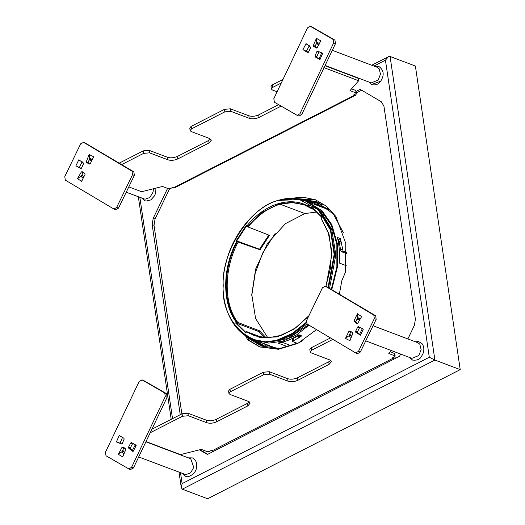 <?xml version="1.0" encoding="UTF-8"?>
<svg xmlns="http://www.w3.org/2000/svg" width="525" height="525" viewBox="0 0 525 525"><rect width="100%" height="100%" fill="white"/><g stroke="black" fill="none" stroke-linecap="round" stroke-linejoin="round"><path stroke-width="0.79" d="M308.129 201.935L314.534 202.479L320.604 203.995M323.177 205.032L313.602 202.151L307.237 201.607M266.405 347.183L255.695 340.456M254.809 340.115L265.945 346.999L269.023 348.101M328.145 209.153L325.349 208.451M272.915 346.979L275.474 348.305M272.258 347.294L276.832 348.639M251.783 295.411L255.255 272.967L262.959 252.525L275.369 233.107M258.668 341.493L275.343 348.646M317.828 203.175L310.242 202.735M328.276 208.812L314.252 203.529M318.563 205.879L325.06 207.782L329.385 209.803M299.152 199.093L316.207 201.574L333.395 214.036L343.475 232.903M302.689 340.659L299.027 342.681L279.996 348.449L261.509 346.08L247.373 337.719M304.113 200.432L318.038 202.322M263.379 346.736L251.823 339.216L248.128 337.818M126.223 192.209L145.064 199.231L149.868 197.492L153.077 192.058L153.405 188.757M91.803 160.525L89.125 159.974M83.619 163.406L81.401 168.249M81.992 174.74L83.882 176.892M138.692 456.953L185.784 474.652L190.595 472.861L193.764 467.401L190.759 458.784L145.904 441.807M124.208 438.939L122.023 443.868M122.699 450.233L124.628 452.36M128.599 448.074L128.527 447.188L130.738 442.962L131.453 442.614L136.172 445.581L135.575 444.793L136.172 445.581L133.035 451.579L128.599 448.074L132.464 450.299M134.859 446.165L135.247 444.806M351.691 336.276L349.762 334.117M356.928 319.312L359.678 319.935M359.789 333.939L359.507 334.267M373.052 325.756L417.841 342.707L419.79 344.164L421.135 349.571L418.825 355.537L411.922 358.339L365.741 340.863M319.397 58.17L318.938 58.728M308.543 51.916L310.675 47.368M316.175 43.897L318.885 44.454M332.318 50.315L377.167 67.292L379.083 68.703L380.474 74.078L378.197 80.056L371.254 82.924L325.106 65.454M373.564 83.797L380.152 81.375M356.068 91.422L360.163 89.335L381.314 101.738L383.926 106.116L415.393 319.22L414.35 325.467L407.879 338.94M400.621 354.067L399.577 356.239L207.388 454.473L199.48 449.833M180.232 414.711L152.158 224.588L153.208 218.341L167.58 188.409M210.571 139.007L208.688 140.438L177.437 156.411C174.005 157.907 170.73 158.215 167.613 157.329L149.126 150.334L143.233 150.878L119.221 163.15M278.657 104.672L258.687 114.883C255.255 116.373 251.974 116.681 248.857 115.795L230.377 108.8L224.483 109.344L191.146 126.387L189.755 128.054L190.122 130.554L191.166 131.539L209.646 138.534L211.385 140.168L209.055 142.944L177.811 158.917C174.372 160.414 171.098 160.716 167.98 159.83L149.5 152.834L143.601 153.385L121.656 164.601M282.975 79.446L272.396 84.853L270.998 86.52L271.373 89.02L272.416 90.005L277.102 91.783M128.796 186.887L141.579 191.723L162.487 186.48L168.492 188.751L170.461 188.573L172.541 187.504L173.375 187.819L354.624 95.176L353.791 94.861L355.871 93.791L355.989 92.912L349.985 90.635L358.654 80.758L358.267 78.284L324.995 65.691M355.622 90.405L356.337 93.24L355.622 90.405L351.54 88.863M146.016 441.577L180.449 454.611L201.305 449.38L207.316 451.651L209.278 451.467L211.365 450.404L212.192 450.719L393.442 358.07L392.608 357.755L394.695 356.692L394.813 355.812L395.161 356.134L394.787 353.633L390.364 351.763M249.395 401.907L247.511 403.338L216.261 419.311C212.828 420.807 209.547 421.109 206.43 420.223L187.95 413.227L182.05 413.779L151.915 429.181M330.645 360.373L328.762 361.804L297.511 377.777C294.072 379.273 290.798 379.582 287.68 378.696L269.2 371.7L263.301 372.245L229.97 389.288L228.572 390.948L228.946 393.455L229.989 394.433L248.469 401.428L250.208 403.069L247.879 405.838L216.628 421.818C213.196 423.308 209.921 423.616 206.804 422.73L188.317 415.734L182.424 416.279L150.222 432.744M330.448 337.923L311.22 347.753L309.822 349.42L310.19 351.921L311.233 352.905L329.72 359.901L331.459 361.535L329.129 364.311L297.878 380.284C294.446 381.78 291.165 382.082 288.048 381.196L269.568 374.2L263.675 374.752L230.337 391.788L228.946 393.455M394.439 353.305L394.813 355.812L388.808 353.535L391.407 350.575M332.883 339.373L311.588 350.254L310.19 351.921M358.654 80.758L323.873 67.594M281.282 83.002L272.764 87.36L271.373 89.02M281.131 106.103L259.055 117.383C255.623 118.88 252.348 119.182 249.231 118.296L230.751 111.307L224.851 111.851L191.52 128.888L190.122 130.554M393.442 358.07L394.111 359.034M395.542 358.299L394.59 356.744M212.861 451.677L212.192 450.719M207.743 454.296L199.94 449.722M181.853 413.877L154.009 225.284L155.052 219.037L169.824 188.272M354.624 95.176L355.806 95.169L356.541 92.827L362.014 90.031M355.806 95.169L174.556 187.819L173.375 187.819M358.299 78.35L324.975 65.737M429.306 357.262L434.897 360.045L460.215 369.626L207.611 498.75L182.293 489.169L181.289 487.627L182.123 483.617L429.306 357.262L385.435 60.191L373.938 66.071M460.215 369.626L415.387 66.045L390.068 56.457L388.487 56.667L385.435 60.191M260.321 347.123L249.034 340.292L247.098 336.656M316.509 329.628L297.826 343.409L278.427 349.283L259.626 346.867L247.649 339.767L245.733 336.223L247.118 336.748M293.836 198.417L316.011 200.005M290.174 198.365L302.84 197.17L315.322 199.736L326.694 206.338L335.882 216.53L345.804 243.488L345.371 272.324L341.821 280.737L339.36 294.158M368.458 335.245L369.259 333.598M368.701 335.337L368.077 336.033M247.761 337.03L247.813 337.733M253.437 339.609L265.059 347.235M264.705 347.137L252.033 339.071M304.467 200.557L319.305 202.899M319.633 203.057L305.865 201.082M329.241 56.772L328.342 58.669M141.278 451.526L142.144 449.715M141.507 451.612L140.949 452.209M267.901 337.883L255.59 318.524L251.783 294.545L255.616 269.148L267.481 243.416L285.436 223.663L304.874 213.57L280.219 204.238C269.154 207.132 258.425 214.699 248.023 226.951L269.489 235.357L260.039 249.769L236.657 241.552C222.2 268.459 222.016 303.24 236.23 322.107L235.62 323.033L236.316 323.059L236.926 322.127L236.23 322.107M238.265 241.835C223.663 268.754 223.479 303.667 237.832 322.475L259.606 330.842L266.182 337.883M262.684 337.641L246.573 331.59L246.317 332.003L246.566 331.59M293.35 340.751L293.344 338.408L292.432 339.163L292.445 341.493L301.724 335.915L298.81 334.812C291.992 339.17 285.055 341.919 278.014 343.055L288.218 346.92M275.645 347.753L277.882 348.6M298.344 335.698L299.591 334.924L299.585 337.326L298.358 338.08L298.344 335.698L293.344 338.408M291.624 345.863L282.037 342.234M278.053 340.915L278.027 342.333M297.537 343.422L292.445 341.493M337.864 239.446L338.553 239.708L340.325 238.56L337.417 237.457C339.321 245.457 339.918 253.969 339.202 263.005L346.244 265.67M342.444 249.204L340.567 249.723L341.171 251.58L343.042 251.042L341.355 242.793L339.445 243.324L340.567 249.723M340.325 238.56L341.355 242.793L341.007 241.238L339.084 241.762L339.445 243.324M346.638 252.407L343.042 251.042M341.171 251.58L346.684 253.667M235.62 323.033L245.713 332.935L245.963 332.515L236.322 323.059L259.074 331.649L264.659 337.818M308.7 316.155L294.02 329.208L277.108 336.899L260.426 337.68L246.317 332.003L245.963 332.515M259.606 330.842L259.074 331.649M237.832 322.475L236.926 322.127C222.58 303.345 222.764 268.4 237.352 241.5L236.755 240.909L236.06 240.962L236.657 241.552M325.992 286.453L331.754 255.104L329.09 234.629L321.011 218.039M321.162 217.855L321.766 216.923L311.679 207.027L311.981 207.651L311.371 208.576L314.961 209.954M321.766 216.923L311.679 207.027L311.069 207.952L311.371 208.576L311.069 207.952C292.93 195.077 265.217 202.853 246.881 225.953L246.284 225.369L236.06 240.962M268.964 234.839L259.514 249.257L236.755 240.916L246.527 226.006L246.284 225.369L247.124 226.597L246.881 225.953L248.023 226.951M259.514 249.257L260.039 249.769M308.995 325.159L296.454 334.976L282.653 341.211L268.82 343.101L255.019 340.187M306.967 323.932L293.639 334.353L279.674 340.495L266.47 342.208L252.755 339.353L239.269 330.645M317.133 211.949L304.874 213.57M338.553 239.708L339.084 241.762M309.75 205.478L307.066 205.603M307.44 201.692L322.114 210.827L331.807 224.661L337.444 244.092L337.437 266.917L331.787 289.649M280.416 200.491L293.613 198.778L306.265 201.226L319.751 209.934L331.721 229.248L335.823 254.848L329.575 288.337M115.553 209.639L118.506 208.149L134.361 175.402L133.849 171.852L84.971 142.866M132.51 174.7L131.998 171.157L83.587 142.347L80.64 143.837L64.785 176.577L65.297 180.127L113.932 209.048L116.655 207.447L132.51 174.7L134.361 175.402M82.812 175.96L80.574 176.295L83.265 178.165M82.149 180.469L81.539 181.381L77.634 178.657L80.574 176.295L77.647 178.625M82.143 180.475L81.683 181.433M77.51 178.572L81.362 171.938L82.09 171.642L84.932 173.631L85.037 174.497L81.539 181.381M81.132 176.21L83.212 172.64L83.934 172.344M81.316 168.368L75.862 165.893L78.73 159.974L80.45 160.919L78.822 159.784L83.422 162.993L83.528 163.866L81.441 168.177L80.725 168.558L77.621 166.779M79.518 160.276L78.73 159.974M90.858 160.138L89.381 158.117L89.303 154.553L93.509 156.66L93.181 157.69L93.64 156.726L90.267 163.695L89.552 164.082L86.468 162.54L86.31 161.72L89.165 154.488L89.381 158.117L92.269 159.561M89.952 164.056L88.318 163.236L88.161 162.415L89.69 158.543M81.119 168.532L79.019 167.482M130.482 469.54L133.422 468.018L167.127 397.235L166.596 393.697L143.542 380.454M142.124 379.923L139.178 381.445L105.472 452.228L106.011 455.766L128.842 468.937L131.578 467.316L165.283 396.533L164.745 392.995L142.124 379.923L143.975 380.618M133.133 451.388L132.562 450.555L133.133 451.388M130.443 448.777L130.371 447.891L132.582 443.658L133.304 443.31M122.555 456.783L123.119 455.851L122.555 456.783L118.466 454.42L121.288 451.979L123.664 451.579M118.479 454.401L121.288 451.979L124.097 453.6M121.905 443.953L116.484 441.768L119.096 435.711L121.216 436.695L119.175 435.514L123.992 438.296L124.143 439.149L122.227 443.592L121.537 443.992L116.399 441.958L118.335 442.463M120.304 436.17L119.096 435.711M118.335 454.348L121.918 447.503L122.633 447.156L125.613 448.882L125.764 449.728L122.686 456.862M121.839 451.887L123.762 448.206L124.484 447.858M121.682 444.019L118.25 442.66M322.455 287.739L325.402 286.25L373.82 315.066L374.325 318.609L358.47 351.356L355.747 352.951L307.112 324.037L306.6 320.486L322.455 287.739M326.786 286.775L375.664 315.761L376.176 319.312L360.321 352.052L357.597 353.653L355.747 352.951M351.218 337.477L348.337 336.033L350.825 335.587M349.808 340.633L350.346 339.688L349.945 340.699L345.601 338.527L348.337 336.033L345.601 338.527M351.402 331.807L350.693 332.194L348.876 335.941M349.945 340.699L352.8 333.473L352.623 332.64L349.525 331.091M349.558 331.104L348.843 331.492L345.47 338.461M359.743 334.504L360.386 335.213L363.248 329.293L362.585 328.637L363.339 329.109L358.352 326.616M360.143 319.134L357.433 317.244L357.446 313.72L354.073 320.69L354.178 321.562L357.046 323.558L357.748 323.249L361.607 316.621L361.075 317.527L361.482 316.529L357.571 313.806L357.433 317.244L359.113 319.653M357.728 317.664L355.924 321.392L356.029 322.265L357.65 323.393M360.235 327.331L359.52 327.712L357.433 332.023L357.538 332.896L359.599 334.333M358.385 326.629L357.676 327.016L355.589 331.321L355.694 332.194L360.386 335.213M274.365 102.191L273.827 98.661L307.532 27.871L310.268 26.25L333.099 39.428L333.637 42.958L299.933 113.748L297.196 115.369L274.365 102.191M311.896 26.887L334.95 40.123L335.482 43.66L301.777 114.443L299.047 116.064L297.196 115.369M319.292 58.951L320.014 59.483L322.626 53.425L321.884 52.946L322.678 53.307M319.423 51.896L318.721 52.329L316.87 51.634L317.572 51.194L322.711 53.228L321.668 52.907L319.075 58.925M318.721 52.329L316.818 56.739L316.969 57.593L319.115 58.833M316.87 51.634L314.967 56.044L315.118 56.89L320.014 59.483M319.358 43.549L316.542 41.921L316.424 38.332L313.353 45.458L313.497 46.312L316.477 48.031L317.198 47.683L320.775 40.845L320.283 41.783L320.644 40.766L316.555 38.404L316.542 41.921L318.117 44.12M302.938 49.606L307.657 52.579L308.378 52.231L310.59 47.998L310.511 47.112L306.075 43.614L307.506 44.743L305.977 43.798L302.938 49.606L308.352 52.27M305.977 43.798L306.62 44.041M316.844 42.341L315.197 46.161L315.348 47.007L316.982 47.952M306.41 51.489L308.162 52.5M302.84 49.796L303.87 50.183M314.698 205.065L318.38 204.448M266.234 345.916L264.364 343.744M248.64 338.133L252.341 339.531M139.847 197.367L172.528 418.648M180.521 472.782L182.123 483.617M311.22 347.753L311.588 350.254M328.762 361.804L329.129 364.311M269.568 374.2L269.2 371.7M263.675 374.752L263.301 372.245M229.97 389.288L230.337 391.788M188.317 415.734L187.95 413.227M182.424 416.279L182.05 413.779M297.878 380.284L297.511 377.777M287.68 378.696L288.048 381.196M247.511 403.338L247.879 405.838M216.628 421.818L216.261 419.311M206.43 420.223L206.804 422.73M153.208 218.341L155.052 219.037M154.009 225.284L152.158 224.588M272.396 84.853L272.764 87.36M224.851 111.851L224.483 109.344M230.751 111.307L230.377 108.8M191.146 126.387L191.52 128.888M143.601 153.385L143.233 150.878M149.5 152.834L149.126 150.334M167.98 159.83L167.613 157.329M177.437 156.411L177.811 158.917M209.055 142.944L208.688 140.438M249.231 118.296L248.857 115.795M258.687 114.883L259.055 117.383M390.068 56.457L434.897 360.045L182.293 489.169M247.649 339.767L249.034 340.292M247.465 331.918L254.835 335.823M308.766 316.017L294.368 328.847L278.618 336.276L266.201 337.897L254.389 335.659L246.573 331.59M247.124 226.597L262.342 212.166L279.32 203.897L291.966 202.276L303.968 204.671L311.286 208.517M306.364 323.065L292.832 333.788L278.598 340.088L265.401 341.801L252.755 339.353C227.922 330.343 217.048 294.827 226.216 262.152C233.31 232.24 257.23 205.347 279.228 200.077C288.1 197.538 296.756 197.787 305.189 200.819L318.675 209.527L330.645 228.848L334.753 254.441L328.571 287.739M306.226 322.363L292.254 333.454L278.329 339.583C250.871 350.392 220.572 320.663 223.237 285.534C220.94 251.79 251.639 204.96 279.064 200.379L299.453 199.539L318.176 209.764L330.396 229.898L334.156 254.428L328.053 287.424M308.464 324.837L288.081 338.553L266.411 342.202M280.219 204.238L292.267 202.611L304.415 204.842M321.7 211.457L331.282 225.127L336.86 244.328L336.873 266.884L331.308 289.36M279.346 200.084L292.543 198.371L306.265 201.226M269.292 235.279L265.066 241.211M131.998 171.157L133.849 171.852M116.655 207.447L118.506 208.149M85.437 143.043L83.587 142.347M81.362 171.938L83.212 172.64M82.143 161.739L79.301 167.606M88.338 163.249L86.494 162.547M88.161 162.415L86.31 161.72M167.127 397.235L165.283 396.533M164.745 392.995L166.596 393.697M131.578 467.316L133.422 468.018M130.738 442.962L132.582 443.658M130.371 447.891L128.527 447.188M122.594 437.286L120.002 443.29M121.918 447.503L123.762 448.206M325.402 286.25L327.252 286.952M374.325 318.609L376.176 319.312M375.664 315.761L373.82 315.066M360.321 352.052L358.47 351.356M350.693 332.194L348.843 331.492M356.029 322.265L354.178 321.562M355.924 321.392L354.073 320.69M357.538 332.896L355.694 332.194M357.433 332.023L355.589 331.321M359.52 327.712L357.676 327.016M301.777 114.443L299.933 113.748M310.478 26.348L312.329 27.051M333.637 42.958L335.482 43.66M334.95 40.123L333.099 39.428M316.969 57.593L315.118 56.89M314.967 56.044L316.818 56.739M306.311 51.45L309.323 45.688M315.348 47.007L313.497 46.312M313.353 45.458L315.197 46.161M155.938 188.121L155.695 192.898L154.586 195.753L150.865 199.913L146.055 201.068L144.828 200.753L141.697 198.063M91.225 160.263L92.013 160.558M182.365 473.478L185.502 476.168C186.867 478.268 195.471 474.607 196.383 468.241C197.446 463.378 196.127 459.933 192.412 457.905L188.285 457.846M359.763 319.902L358.975 319.6M409.447 357.407L412.578 360.091C420.499 360.833 420.971 356.849 422.894 353.909C424.358 349.991 424.102 346.618 422.126 343.79L418.661 341.585L415.36 341.768M319.095 44.481L318.301 44.185M368.773 81.985L371.91 84.676C375.697 85.398 378.591 84.289 380.599 81.349C384.549 75.147 383.959 70.166 378.82 66.413L374.692 66.353M388.487 56.667L371.726 65.231M138.344 196.796L171.202 419.324M179.012 472.211L181.289 487.627M246.389 331.662L245.779 332.588M254.389 335.659L267.96 337.883L281.84 335.199L295.805 327.757L308.936 315.656M325.874 286.407L330.678 267.428L331.433 249.355L328.21 232.404L320.946 217.993M321.549 217.022L320.939 217.947M311.935 207.631L321.549 217.068M247.052 226.544L246.455 225.953M303.968 204.671L311.325 208.556M277.259 348.626L256.193 340.653M308.628 202.118L329.693 210.098M115.782 209.744L113.932 209.048M85.214 142.938L83.363 142.236M143.765 380.52L141.914 379.824M130.692 469.639L128.842 468.937M135.332 444.813L132.313 450.588M325.178 286.145L327.029 286.84M362.355 328.63L359.507 334.517M310.268 26.25L312.119 26.952"/></g></svg>
